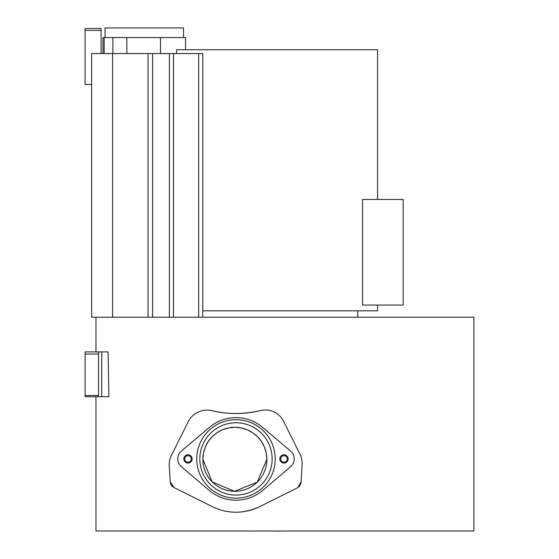 <?xml version="1.0" encoding="UTF-8"?>
<svg xmlns="http://www.w3.org/2000/svg" width="559" height="559" viewBox="0 0 559 559"><rect width="100%" height="100%" fill="white"/><g stroke="black" fill="none" stroke-linecap="round" stroke-linejoin="round"><path stroke-width="0.84" d="M235.996 498.153A39.235 39.235 -179.8 0 0 269.969 439.304A39.235 39.235 -179.8 0 0 202.016 439.304A39.235 39.235 -179.8 0 0 235.996 498.153M235.996 495.078A36.16 36.16 0.2 0 1 204.678 440.841A36.16 36.16 0.2 0 1 267.307 440.841A36.16 36.16 0.2 0 1 235.996 495.078M187.992 454.76A4.158 4.158 0.2 0 1 191.597 461A4.158 4.158 0.2 0 1 184.393 461A4.158 4.158 0.2 0 1 187.992 454.76M283.993 454.76A4.158 4.158 0.2 0 1 287.592 461A4.158 4.158 0.2 0 1 280.387 461A4.158 4.158 0.2 0 1 283.993 454.76M262.702 490.411L290.617 466.73A10.237 10.237 -179.8 0 0 290.617 451.113L262.702 427.432A41.289 41.289 -179.8 0 0 209.283 427.432L181.368 451.113A10.237 10.237 -179.8 0 0 181.368 466.73L209.283 490.411A41.289 41.289 -179.8 0 0 262.702 490.411M300.735 455.704L283.546 421.234A20.348 20.348 -179.8 0 0 260.012 410.676A103.045 103.045 0.2 0 1 211.987 410.676A21.116 21.116 -179.8 0 0 188.46 421.234L171.264 455.711A19.656 19.656 -179.8 0 0 169.237 465.689L170.222 481.823A6.89 6.89 -179.8 0 0 174.024 487.567L212.224 506.608A53.287 53.287 -179.8 0 0 259.774 506.608L297.975 487.567A7.819 7.819 -179.8 0 0 301.091 481.781L302.084 465.647A25.77 25.77 -179.8 0 0 300.735 455.704M283.993 462.153A3.235 3.235 0.2 0 1 281.191 457.304A3.235 3.235 0.2 0 1 286.795 457.304A3.235 3.235 0.2 0 1 283.993 462.153M187.992 462.153A3.235 3.235 0.2 0 1 185.19 457.304A3.235 3.235 0.2 0 1 190.794 457.304A3.235 3.235 0.2 0 1 187.992 462.153M105.015 37.551L105.015 27.95L183.478 27.95L183.478 37.551M102.954 53.552L102.954 37.551L185.539 37.551L185.539 49.709M211.987 410.676C227.087 414.436 243.095 414.436 260.012 410.676M234.857 427.307A32.003 32.003 0.2 0 1 266.86 459.309A32.003 32.003 0.2 0 1 234.857 491.305A32.003 32.003 0.2 0 1 202.861 459.309L212.238 481.935L234.473 491.305L257.252 482.165L266.86 459.309L266.266 453.16L264.428 447.074L261.43 441.47L257.51 436.705L252.703 432.743L247.064 429.724L240.971 427.894L234.864 427.307L228.617 427.921L222.475 429.801L216.836 432.862L212.05 436.865L208.234 441.561L205.279 447.102L203.455 453.153L202.861 459.309A32.003 32.003 0.2 0 1 234.857 427.307M174.024 487.567L170.222 481.823M259.774 506.608C243.556 514.091 227.702 514.091 212.224 506.608M301.091 481.781L297.975 487.567M202.735 317.226L202.735 53.552L91.634 53.552L91.634 317.226L473.899 317.226L473.899 530.987L95.98 530.987L95.98 396.715L85.101 396.715L108.893 396.715L108.118 351.911L103.66 351.911M95.98 317.226L95.98 351.911M85.101 30.41L101.102 30.41L101.102 28.523L85.101 28.523L85.101 84.528L91.634 84.528M101.102 30.41L101.102 53.552M91.634 317.226L91.634 53.552L91.634 317.226M148.065 317.226L148.065 53.552M169.391 317.226L169.391 53.552M101.738 396.715L101.738 351.911L98.545 351.911L98.545 396.715L85.101 396.715L85.101 351.911L98.545 351.911M101.738 351.911L108.118 351.911M85.101 354.043L98.545 354.043M85.101 396.715L95.98 396.715M281.303 530.987L285.342 530.987M272.1 530.987L281.652 531.05M292.252 530.987L305.263 530.987M252.172 530.987L265.022 530.987M249.635 530.987L252.172 531.05M357.739 317.226L357.739 310.825M377.577 199.465L377.577 49.709L176.623 49.709L176.623 53.552M202.735 310.825L377.577 310.825L377.577 305.067M362.588 305.067L362.588 199.465L403.179 199.465L403.179 305.067L362.588 305.067M104.149 37.551L104.149 53.552M112.883 37.551L112.883 53.552M126.858 37.551L126.858 53.552M160.51 37.551L160.51 53.552M112.583 317.226L112.583 53.552M152.586 317.226L152.586 53.552M173.437 317.226L173.437 53.552M198.655 317.226L198.655 53.552M85.101 395.458L98.545 395.458"/></g></svg>
